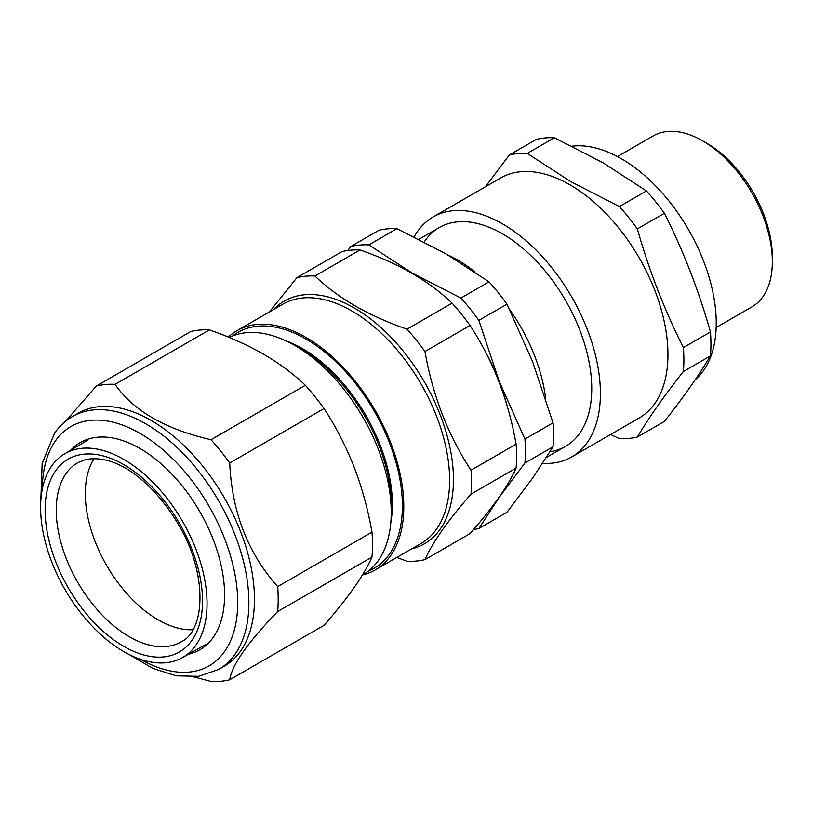 <?xml version="1.0" encoding="UTF-8"?>
<svg xmlns="http://www.w3.org/2000/svg" width="813" height="813" viewBox="0 0 813 813"><rect width="100%" height="100%" fill="white"/><g stroke="black" fill="none" stroke-linecap="round" stroke-linejoin="round"><path stroke-width="1.22" d="M695.176 379.783A134.216 77.489 -120 0 0 706.975 270.495A134.216 77.489 -120 0 0 621.335 158.708A134.216 77.489 -120 0 0 572.006 146.198M637.341 437.028L664.404 421.408C683.316 397.516 698.662 375.677 710.45 355.891A156.33 90.253 -120 0 0 710.45 331.958C698.662 290.343 683.316 250.78 664.404 213.27A156.33 90.253 -120 0 0 646.447 190.943L603.094 162.803L554.354 137.763A156.33 90.253 -120 0 0 536.397 139.369L509.334 154.988A156.33 90.253 60 0 1 527.291 153.393L570.645 181.533L619.394 206.563A156.33 90.253 60 0 1 637.341 228.89C649.13 270.516 664.475 310.078 683.387 347.578A156.33 90.253 60 0 1 683.387 371.521C664.475 395.413 649.13 417.252 637.341 437.028A156.33 90.253 60 0 1 619.394 438.634L610.583 434.508M542.647 463.339A138.566 79.999 -120 0 0 571.702 456.957L639.252 417.953A138.566 79.999 -120 0 0 660.491 306.918A138.566 79.999 -120 0 0 569.974 184.815A138.566 79.999 -120 0 0 500.696 177.956L433.146 216.959A138.566 79.999 -120 0 0 414.163 236.878M571.702 456.957A138.566 79.999 -120 0 0 592.941 345.921A138.566 79.999 -120 0 0 502.424 223.819A138.566 79.999 -120 0 0 433.146 216.959M716.162 327.507L751.913 306.877A98.688 56.981 -120 0 0 772.35 261.695A98.688 56.981 -120 0 0 702.564 140.822L702.564 140.822A98.688 56.981 -120 0 0 653.225 135.934L617.474 156.574M706.751 143.24L702.564 140.822L706.751 143.24A92.773 53.556 60 0 1 772.35 256.857L772.35 261.695M424.223 241.969A126.32 72.936 60 0 1 502.424 233.809A126.32 72.936 60 0 1 588.246 357.893A126.32 72.936 60 0 1 550.025 451.713M485.402 186.787L509.334 154.988M527.291 153.393L554.354 137.763M619.394 206.563L646.447 190.943M637.341 228.89L664.404 213.27M683.387 347.578L710.45 331.958M683.387 371.521L710.45 355.891M545.686 398.685A126.32 72.936 -120 0 0 534.71 356.064A126.32 72.936 -120 0 0 509.639 309.54M474.782 271.877A126.32 72.936 -120 0 0 447.699 254.865M506.895 405.016A142.112 82.052 -120 0 0 499.202 381.287L524.913 439.081A156.33 90.253 60 0 1 524.913 463.014L499.202 497.322A142.112 82.052 -120 0 0 501.885 493.125M496.397 500.981A142.112 82.052 -120 0 0 499.202 497.322L478.867 528.521A156.33 90.253 60 0 1 473.562 529.548M347.72 250.495L350.86 246.491A156.33 90.253 60 0 1 368.817 244.886L412.171 273.026A142.112 82.052 -120 0 0 400.677 267.152M425.788 281.959A142.112 82.052 -120 0 0 412.171 273.026L460.92 298.056A156.33 90.253 60 0 1 478.867 320.393L499.202 381.287A142.112 82.052 -120 0 0 486.235 353.401M478.867 528.521L506.977 512.292L532.698 477.983L553.033 446.784A156.33 90.253 -120 0 0 553.033 422.851L532.698 361.948L506.977 304.164A156.33 90.253 -120 0 0 489.03 281.826L445.666 253.686L396.927 228.656A156.33 90.253 -120 0 0 378.98 230.252L350.86 246.491M524.913 463.014L553.033 446.784M524.913 439.081L553.033 422.851M478.867 320.393L506.977 304.164M460.92 298.056L489.03 281.826M368.817 244.886L396.927 228.656M424.965 559.639C432.648 542.241 447.993 520.401 471.022 494.131L516.103 468.105C512.271 476.743 506.529 486.55 498.877 497.505C490.981 508.653 481.377 520.686 470.046 533.613L424.965 559.639A156.33 90.253 60 0 1 407.018 561.244L396.785 557.484M269.377 311.958L296.969 277.609A156.33 90.253 60 0 1 314.916 276.003C338.127 298.249 368.828 315.972 407.018 329.174A156.33 90.253 60 0 1 416.236 339.997A156.33 90.253 60 0 1 424.965 351.511C432.74 395.718 448.095 435.28 471.022 470.199A156.33 90.253 60 0 1 471.022 494.131M228.362 337.09A138.169 79.776 60 0 1 237.02 330.647A138.169 79.776 60 0 1 354.946 380.809A138.169 79.776 60 0 1 375.179 569.954A138.169 79.776 60 0 1 362.557 574.964M368.38 571.072A136.188 78.627 -120 0 0 389.498 554.049A136.188 78.627 -120 0 0 361.541 391.388A136.188 78.627 -120 0 0 232.65 335.972M362.385 575.065L363.035 574.689A136.188 78.627 -120 0 0 378.34 560.503A136.188 78.627 -120 0 0 391.236 512.342A136.188 78.627 -120 0 0 343.086 388.248A136.188 78.627 -120 0 0 294.936 345.545A136.188 78.627 -120 0 0 229.296 337.476M296.969 277.609L342.049 251.573A156.33 90.253 60 0 1 359.996 249.977C398.187 263.178 428.888 280.902 452.099 303.147A156.33 90.253 60 0 1 470.046 325.474C492.983 360.393 508.328 399.955 516.103 444.162A156.33 90.253 60 0 1 516.103 468.105M314.916 276.003L359.996 249.977M407.018 329.174L452.099 303.147M424.965 351.511L470.046 325.474M471.022 470.199L516.103 444.162M391.236 512.342L391.236 504.995A127.184 73.434 -120 0 0 301.308 349.224L294.936 345.545M390.799 522.657A127.184 73.434 -120 0 0 285.79 340.769M74.898 449.548A117.692 67.946 60 0 1 187.264 529.974A117.692 67.946 60 0 1 182.305 657.676A117.692 67.946 60 0 1 172.752 661.518A117.692 67.946 60 0 1 60.711 581.742A117.692 67.946 60 0 1 64.613 453.827A117.692 67.946 60 0 1 74.898 449.548M192.915 629.74A103.048 59.501 60 0 1 106.635 565.462A103.048 59.501 60 0 1 94.115 458.603M78.15 413.248A146.066 84.328 60 0 1 214.053 481.428A146.066 84.328 60 0 1 240.628 651.01A146.066 84.328 60 0 1 224.205 666.233L218.626 669.465A146.066 84.328 60 0 0 235.038 654.241A146.066 84.328 60 0 0 208.474 484.65A146.066 84.328 60 0 0 72.57 416.469L78.15 413.248M65.345 421.469L96.371 386.002A162.844 94.013 60 0 1 115.07 384.325C133.22 410.687 165.202 429.142 211.014 439.721A162.844 94.013 60 0 1 229.713 462.983C231.908 512.027 247.894 553.236 277.68 586.61A162.844 94.013 60 0 1 277.68 611.549C263.3 626.345 251.817 639.729 243.229 651.711C235.17 663.418 230.668 672.778 229.713 679.79A162.844 94.013 60 0 1 211.014 681.457L193.667 676.843M70.67 450.239A119.613 69.054 60 0 1 140.019 448.532A119.613 69.054 60 0 1 224.591 595.025A119.613 69.054 60 0 1 213.26 637.311A119.613 69.054 60 0 1 188.433 654.221M229.713 679.79L324.021 625.339C335.881 611.793 345.881 599.262 354.041 587.728C362.049 576.254 368.025 566.041 371.988 557.098A162.844 94.013 -120 0 0 371.988 532.169C368.004 509.507 362.029 487.739 354.041 466.865C345.84 446.052 335.84 426.612 324.021 408.533A162.844 94.013 -120 0 0 305.322 385.271C293.432 373.868 279.448 363.472 263.392 354.092C247.091 344.803 229.093 336.734 209.378 329.885A162.844 94.013 -120 0 0 190.679 331.552L96.371 386.002M371.988 557.098L277.68 611.549M371.988 532.169L277.68 586.61M324.021 408.533L229.713 462.983M305.322 385.271L211.014 439.721M209.378 329.885L115.07 384.325M273.554 309.55A140.141 80.914 60 0 1 403.909 351.948A140.141 80.914 60 0 1 411.724 548.856M375.179 569.954L421.022 543.49A138.169 79.776 -120 0 0 400.789 354.336A138.169 79.776 -120 0 0 282.863 304.174L237.02 330.647M181.38 641.711A103.403 59.705 60 0 1 172.346 645.461A103.403 59.705 60 0 1 73.617 574.801A103.403 59.705 60 0 1 77.977 462.607L85.141 459.721C116.289 452.963 153.057 482.119 177.956 523.684C207.62 572.352 205.821 630.36 181.38 641.711M77.55 455.31A111.3 64.257 60 0 1 187.488 538.867A111.3 64.257 60 0 1 170.09 655.766A111.3 64.257 60 0 1 60.162 572.21A111.3 64.257 60 0 1 77.55 455.31M140.639 659.363A138.169 79.776 -120 0 0 224.622 651.447A138.169 79.776 -120 0 0 188.86 476.692A138.169 79.776 -120 0 0 55.406 440.931A138.169 79.776 -120 0 0 42.317 489.06M439.264 227.559L418.959 239.276M565.584 446.357L546.478 457.384M182.305 657.676L205.333 644.699M64.613 453.827L87.357 440.361M72.57 416.469C65.467 420.595 59.451 426.164 54.532 433.177L42.144 463.512L40.772 501.499M129.094 654.485L152.783 668.357L176.33 675.827L198.707 676.314L218.626 669.465"/></g></svg>
